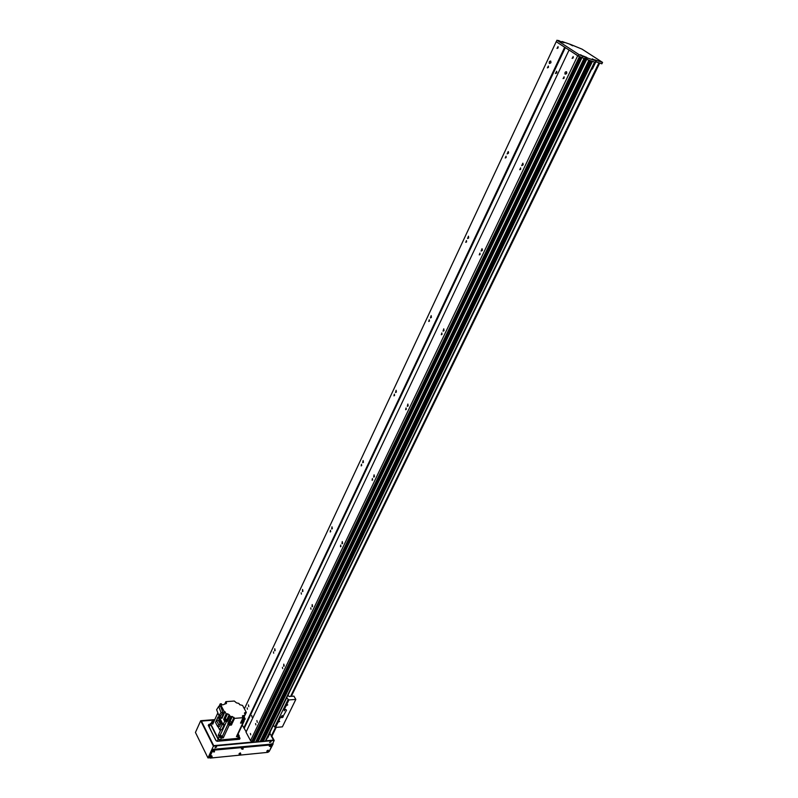<?xml version="1.0" encoding="UTF-8"?>
<svg xmlns="http://www.w3.org/2000/svg" width="798" height="798" viewBox="0 0 798 798"><rect width="100%" height="100%" fill="white"/><g stroke="black" fill="none" stroke-linecap="round" stroke-linejoin="round"><path stroke-width="1.2" d="M550.73 62.972L551.019 62.144M550.82 62.803L549.403 63.521C548.964 61.895 549.413 61.077 550.74 61.057L550.82 62.803M566.6 73.496L565.134 74.224C564.685 72.558 565.154 71.73 566.52 71.73L566.6 73.496M566.46 73.755L566.809 72.718M508.376 153.286L507.129 153.934L508.246 151.52L508.565 152.637M522.999 164.967L521.712 165.615L522.86 163.181L522.999 164.967M522.969 165.026L523.199 164.179M468.655 237.974L467.558 238.562L468.466 236.188L468.655 237.974M482.231 250.492L481.104 251.071L482.032 248.677L482.231 250.492M482.311 250.313L482.421 249.754M431.399 317.395L430.441 317.933L431.169 315.609L431.399 317.395M444.027 330.631L443.05 331.16L443.778 328.806L444.027 330.631M396.387 392.047L395.549 392.536L396.107 390.242L396.387 392.047M408.157 405.883L407.309 406.362L407.868 404.047L408.157 405.883M363.419 462.331L362.691 462.77L363.11 460.526L363.419 462.331M374.412 476.675L373.673 477.114L374.082 474.83L374.412 476.675M332.327 528.625L331.699 529.024L331.988 526.81L332.327 528.625M342.611 543.398L341.963 543.797L342.252 541.553L342.611 543.398M302.951 591.258L302.402 591.627L302.592 589.443L302.951 591.258M312.577 606.39L312.028 606.759L312.198 604.545L312.577 606.39M275.15 650.52L274.672 650.859L274.771 648.714L275.15 650.52M284.188 665.961L283.699 666.3L283.789 664.116L284.188 665.961M248.806 706.689L248.427 704.883L248.806 706.689M257.295 722.38L256.886 720.544L257.295 722.38M556.904 72.149L556.575 73.127M556.715 72.877L555.418 73.526L556.645 71.281L556.715 72.877M548.445 67.341L547.388 67.89L548.386 66.035L548.445 67.341M564.156 78.094L563.069 78.633L564.096 76.768L564.156 78.094M506.161 157.515L505.224 158.004L506.052 156.189L506.161 157.515M520.715 169.236L519.757 169.725L520.615 167.889L520.715 169.236M466.581 241.914L465.753 242.353L466.441 240.577L466.581 241.914M480.097 254.472L479.259 254.901L479.947 253.106L480.097 254.472M429.454 321.085L428.735 321.484L429.274 319.739L429.454 321.085M442.032 334.342L441.294 334.741L441.843 332.975L442.032 334.342M394.551 395.499L393.933 395.858L394.342 394.142L394.551 395.499M406.282 409.354L405.643 409.713L406.062 407.978L406.282 409.354M361.694 465.563L361.155 465.902L361.454 464.207L361.694 465.563M372.646 479.927L372.097 480.266L372.397 478.541L372.646 479.927M330.701 531.668L330.222 531.967L330.442 530.301L330.701 531.668M340.946 546.45L340.467 546.76L340.666 545.064L340.946 546.45M301.415 594.121L301.135 592.754L301.415 594.121M311.011 609.263L310.721 607.876L311.011 609.263M273.694 653.223L273.415 651.856L273.694 653.223M282.701 668.664L282.402 667.288L282.701 668.664M242.273 725.063L246.203 731.826M253.505 741.093L253.714 742.16L255.55 742.2L584.006 58.503L584.725 58.743L578.331 56.06L556.206 41.696L564.685 47.242L243.789 727.916M556.206 41.696L244.388 708.824M558.111 47.89L557.014 48.449L558.051 46.593L558.111 47.89M247.43 709.232L247.141 707.876L247.43 709.232M564.685 47.242L569.074 50.015L246.033 732.165L250.542 740.684L251.929 741.362L252.976 740.803M252.018 717.133L251.659 715.477L252.018 717.133M569.044 49.985L577.692 55.75L250.542 740.684M250.732 734.858L250.422 733.482L250.732 734.858M573.233 57.865L572.116 58.414L573.183 56.538L573.233 57.865M255.889 724.923L255.579 723.547L255.889 724.923M253.285 740.185L253.824 740.414M262.612 740.354L263.26 741.482L265.764 740.973L595.029 62.234M260.667 740.534L261.175 741.591L262.023 741.571L591.049 60.887L262.023 741.571M260.018 741.781L588.924 60.169L260.018 741.781L257.614 741.422M257.156 740.285L257.804 740.973M584.026 58.503L255.55 742.2L256.298 742.08L584.814 58.763L256.298 742.08M581.114 57.386L253.485 741.152L581.124 57.396M585.034 58.304L586.051 58.882L585.054 58.274M586.031 59.002L588.914 60.159M589.672 60.419L260.976 741.202M590.131 60.578L261.175 741.591M261.325 741.661L590.33 60.648L591.039 60.887L261.973 741.601M591.797 61.137L262.911 741.023M592.246 61.296L263.121 741.412M263.26 741.482L592.455 61.366L594.57 62.084L265.205 741.302M577.692 55.75L579.418 56.578L251.819 741.352M269.734 732.793L270.013 732.225M270.213 732.754L267.739 737.861L270.263 731.706M591.817 68.867L592.365 69.047L592.006 68.468M592.365 69.047L595.597 62.384L586.69 59.411L257.993 741.97M595.567 62.394L592.525 68.648M561.782 41.955L562.031 41.486L570.55 44.429L582.071 49.157L602.56 62.404L601.702 63.79L595.877 61.815M561.991 41.516L562.151 42.085M602.42 62.384L601.702 63.79M595.398 62.184L596.296 60.947L594.729 59.82L602.4 62.374M257.754 741.851L587.378 57.975L586.021 59.032L257.574 741.512M586.68 57.566L586.021 59.032L587.059 57.685M583.338 56.06L585.423 57.306L579.029 54.613L556.954 40.219L564.016 42.723M587.378 57.975L596.296 60.947M563.009 42.025L564.036 42.683M583.368 56.03L587.079 57.665M558.59 40.469L561.493 42.015L558.59 40.469M592.316 58.853L595.288 60.439L592.316 58.853M569.772 44.249L572.665 45.785L569.772 44.249M580.495 54.733L583.478 56.329L580.495 54.733M582.74 56.399L582.051 57.835M579.029 54.613L578.331 56.06M556.954 40.219L556.296 41.646M276.138 727.397L271.869 736.275L269.804 733.641M211.151 723.158L210.443 724.085L218.123 739.267L219.57 740.025L238.313 738.33L238.722 737.133M216.338 740.983L214.054 736.813M211.789 732.315L209.196 726.818L210.403 723.537M212.707 734.15L213.126 734.978M237.475 738.409L239.27 735.975L237.475 738.409L220.408 739.955L218.243 738.808L210.991 724.474L211.809 721.731L214.133 721.073M237.894 733.512L239.27 735.975M223.31 737.851L221.305 738.03L219.131 736.883L218.273 735.197L220.208 735.148L222.373 736.285L223.31 737.851L229.156 725.242L231.44 725.053L232.019 723.806L229.734 723.995L230.123 723.158L232.408 722.968L230.193 721.093L228.846 721.202L230.981 716.594L229.864 715.946L227.35 721.392L226.682 720.125L229.196 714.679L227.5 713.791L225.255 718.649M242.492 722.03L242.871 722.908L236.407 736.674L238.383 736.504M242.871 722.908L240.517 723.108L243.051 717.691L242.402 715.896L244.607 715.377L242.163 720.594M230.981 716.594L232.328 716.484L234.542 718.37L243.051 717.691M234.542 718.37L232.408 722.968M230.881 724.385L230.223 724.983L228.906 723.477M228.717 723.766L229.984 725.173M238.343 733.442L244.208 720.943L242.662 721.173M242.512 720.893L243.879 720.594M231.44 725.053L230.981 724.175M229.156 725.242L227.879 723.287L229.036 723.188M243.979 720.265L242.353 720.564M242.373 720.524L243.909 720.165M244.178 719.796L242.722 720.035M242.303 720.684L244.796 719.706L245.186 718.878L242.961 719.267L245.106 714.689L244.457 712.913L246.323 712.434L242.572 705.442L239.57 704.654L238.911 703.417L236.487 702.878L234.303 701.043L225.854 701.642L226.433 702.739L225.974 703.756M246.323 712.434L244.018 717.003M245.186 718.878L244.178 716.993M245.106 714.689L244.607 715.377M240.757 722.599L242.333 722.429M227.5 713.791L226.143 713.891L225.006 711.706L224.328 711.756L220.208 703.846L221.385 703.756L221.964 704.873L223.3 704.694L226.482 703.387L226.433 702.739M229.196 714.679L229.864 715.946M224.846 703.856L225.854 701.642M217.854 712.893L212.697 724.215L211.809 721.731M213.774 721.861L212.717 722.17L213.176 723.158M218.273 735.197L220.767 729.791M216.487 720.315L218.014 716.973L219.161 716.883L223.151 724.624L224.268 724.604L221.924 729.691L219.689 729.881L218.024 726.609M226.143 713.891L223.639 719.337L224.667 721.332L223.151 724.624M225.006 711.706L221.994 718.26L221.315 718.32L219.949 715.666M220.208 703.846L219.041 706.4M224.328 711.756L221.315 718.32M222.891 712.355L220.557 706.29L218.692 706.43L221.026 712.494L222.891 712.355L220.807 715.597L218.951 715.746L216.627 709.681L218.692 706.43M221.026 712.494L218.951 715.746M224.667 719.257L223.639 719.337M227.35 721.392L224.667 721.332M230.123 723.158L228.846 721.202M227.879 723.287L228.457 722.03L229.734 723.995M224.358 719.766L226.462 720.724M226.542 720.524L224.457 719.577L226.522 720.544M226.622 720.215L224.647 719.317M224.767 719.297L226.552 720.105M225.385 718.639L226.782 719.876L224.807 718.968L225.385 718.639M220.378 735.696L219.779 736.045L221.814 736.983L220.378 735.696M218.014 716.973L222.034 724.793L224.268 724.604M219.689 729.881L222.034 724.793M218.273 720.175L220.457 724.424L219.51 726.489L217.674 726.639L215.51 722.39L216.448 720.325L218.273 720.175M216.448 720.325L218.622 724.574L220.457 724.424M218.622 724.574L217.674 726.639M240.826 722.449L242.373 722.37L240.816 722.459M242.492 721.931L240.916 722.26M240.926 722.22L242.432 721.821M241.784 720.404L242.652 721.591L241.186 721.661M236.896 735.636L238.363 735.527L237.515 734.31M229.026 723.457L230.812 724.275M231.081 723.876L229.136 723.018M281.654 717.312L279.31 717.502L283.021 716.414L286.492 710.26L285.923 709.502L284.218 709.631L286.362 705.233L287.749 704.863L286.113 705.731M286.492 710.26L283.021 716.414M281.903 717.751L283.27 716.853M279.31 717.502L283.33 709.242L284.218 709.631M282.223 715.527L281.495 716.335L282.223 715.527M284.896 710.02L284.178 710.828L284.896 710.02M278.322 721.751L279.709 721.392L278.083 722.25L280.198 717.891M286.632 697.951L288.946 699.916L295.829 699.417L282.382 726.858L275.549 727.447L273.275 725.492M295.829 699.417L293.923 696.135L289.095 696.474L287.998 695.158M269.594 742.619L271.001 741.801M269.654 742.419L271.081 741.861L269.654 742.419M215.061 747.746L216.547 746.938M215.111 747.556L216.627 747.008L215.111 747.556M213.834 750.639L213.275 750.938M211.43 755.846L210.891 756.135M253.584 742.09L213.605 745.821L201.176 720.973L214.662 719.906M271.619 736.345L273.734 740.215L265.774 740.953M263.021 741.212L262.163 741.292M261.076 741.392L260.218 741.472M257.674 741.711L256.417 741.831M214.802 719.606L200.697 720.724L195.44 732.434L207.969 757.93L213.405 746.14L274.203 740.454L271.889 736.225M200.697 720.724L213.405 746.14M272.138 744.674L274.203 740.454M207.969 757.93L209.485 757.771L209.116 756.514L212.009 750.22L213.415 749.292L271.829 744.105M196.188 730.778L199.53 723.337M273.096 742.719L273.046 744.095L269.684 750.519M216.248 746.868L215.171 747.447M270.712 741.741L269.704 742.33M208.358 725.492L208.857 724.394L208.268 725.312L215.919 740.524L217.365 741.282L239.45 739.267L239.999 738.34L239.57 739.257M208.607 726L209.315 725.941M208.857 724.394L210.054 724.305M238.572 738.689L238.901 739.317M239.031 736.484L239.999 738.34M253.565 741.941L213.704 745.661L201.415 721.103L214.592 720.045M275.809 727.427L271.46 736.355L273.495 740.085L265.854 740.803M262.941 741.073L262.233 741.133M260.996 741.252L260.288 741.322M257.604 741.571L256.497 741.671M241.694 748.424L242.801 747.806M241.415 748.813L242.841 747.796C243.56 749.262 243.091 749.601 241.415 748.813M241.804 748.325L242.652 747.846M267.041 750.828L268.158 750.23M266.781 751.197L268.208 750.19C268.846 751.636 268.367 751.975 266.781 751.197M267.17 750.699L267.948 750.25M213.026 751.157L214.153 750.549C214.951 752.025 214.472 752.364 212.717 751.576L214.163 750.549M213.116 751.068L214.024 750.579M269.505 745.781L270.592 745.142M269.245 746.14L270.662 745.133C271.32 746.579 270.841 746.918 269.245 746.14M269.634 745.651L270.422 745.192M210.622 756.354L211.749 755.746C212.547 757.222 212.059 757.561 210.323 756.783L211.769 755.746M210.722 756.265L211.62 755.776M239.26 753.551L240.368 752.933M238.981 753.94L240.417 752.923C241.126 754.389 240.637 754.728 238.981 753.94M239.38 753.442L240.218 752.973M213.844 750.16L212.448 751.078L209.535 757.382L210.183 758.09L267.879 752.344L269.225 751.457L272.198 744.783L213.844 750.16L213.415 749.292M565.353 47.571L244.278 728.195M585.213 58.364L257.325 740.275M585.403 58.463L257.465 740.345M565.263 47.521L244.218 728.145M579.548 56.638L251.929 741.362M580.395 57.047L252.946 740.863L580.415 57.057M581.692 57.665L253.574 742.05M581.892 57.765L253.714 742.16M584.725 58.743L256.198 742.14M595.966 60.897L595.268 62.324M586.011 56.967L585.323 58.404M271.22 736.235L275.5 727.447M290.622 696.375L598.919 62.843M290.931 696.345L599.258 62.962M271.779 736.325L276.128 727.397M291.25 696.325L599.607 63.072L291.27 696.325M218.123 739.267L217.186 741.282M210.443 724.085L209.196 726.818M238.313 738.33L237.794 739.417M219.57 740.025L219.061 741.123M221.305 738.03L220.408 739.955M243.011 719.966L243.4 719.138M242.532 716.714L243.101 715.497M211.859 722.559L210.991 724.474M219.131 736.883L218.243 738.808M228.787 722.429L229.166 721.591M228.198 723.686L222.373 736.285M220.208 735.148L226.612 721.292M232.328 716.484L230.193 721.093M234.023 717.382L231.889 721.981M245.156 712.514L244.597 713.731M275.549 727.447L278.083 722.25M286.362 705.233L288.946 699.916M274.702 727.088L279.34 717.532M283.36 709.272L288.088 699.547M273.046 744.095L272.387 744.155M212.448 751.078L212.009 750.22M271.19 743.796L271.649 744.634M209.116 756.514L209.535 757.382M585.991 59.002L257.574 741.452M588.954 60.179L260.078 741.751M585.503 57.316L584.814 58.763M601.872 63.82L602.56 62.404M599.677 63.102L291.32 696.325M276.198 727.397L271.869 736.275M238.901 737.98L238.243 739.377M243.879 720.484L244.138 719.936M226.522 720.434L226.782 719.876M224.547 719.527L224.807 718.968M242.393 722.14L242.652 721.591M230.782 724.604L231.041 724.045M228.807 723.686L229.066 723.128M271.749 743.955L272.198 744.783"/></g></svg>
